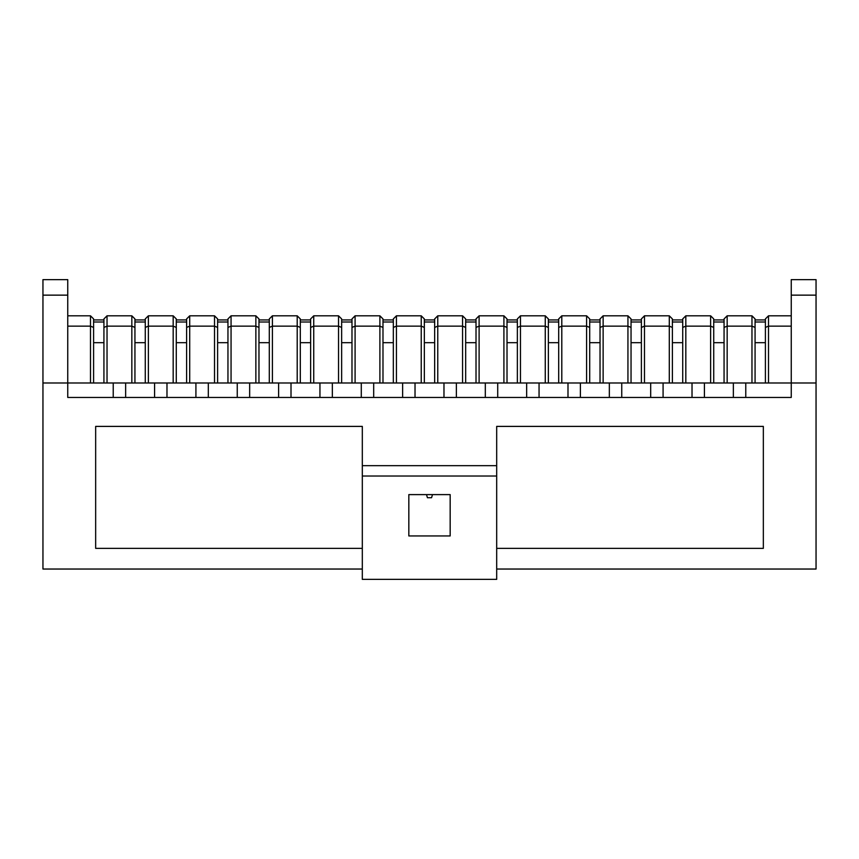 <?xml version="1.0" encoding="UTF-8"?>
<svg xmlns="http://www.w3.org/2000/svg" width="859" height="859" viewBox="0 0 859 859"><rect width="100%" height="100%" fill="white"/><g stroke="black" fill="none" stroke-linecap="round" stroke-linejoin="round"><path stroke-width="1.29" d="M755.072 382.985L755.072 322.007L765.401 322.007L765.401 382.985M755.072 319.945L765.401 319.945M755.072 322.007L765.401 322.007M713.732 382.985L713.732 322.007L724.062 322.007L724.062 382.985M713.732 319.945L724.062 319.945M713.732 322.007L724.062 322.007M672.382 382.985L672.382 322.007L682.722 322.007L682.722 382.985M672.382 319.945L682.722 319.945M672.382 322.007L682.722 322.007M631.043 382.985L631.043 322.007L641.383 322.007L641.383 382.985M631.043 319.945L641.383 319.945M631.043 322.007L641.383 322.007M589.704 382.985L589.704 322.007L600.033 322.007L600.033 382.985M589.704 319.945L600.033 319.945M589.704 322.007L600.033 322.007M548.364 382.985L548.364 322.007L558.694 322.007L558.694 382.985M548.364 319.945L558.694 319.945M548.364 322.007L558.694 322.007M507.014 382.985L507.014 322.007L517.354 322.007L517.354 382.985M507.014 319.945L517.354 319.945M507.014 322.007L517.354 322.007M465.675 382.985L465.675 322.007L476.015 322.007L476.015 382.985M465.675 319.945L476.015 319.945M465.675 322.007L476.015 322.007M424.335 382.985L424.335 322.007L434.665 322.007L434.665 382.985M432.496 494.612L431.572 497.715L427.428 497.715L426.504 494.612M424.335 319.945L434.665 319.945M424.335 322.007L434.665 322.007M382.985 382.985L382.985 322.007L393.325 322.007L393.325 382.985M382.985 319.945L393.325 319.945M382.985 322.007L393.325 322.007M341.646 382.985L341.646 322.007L351.986 322.007L351.986 382.985M341.646 319.945L351.986 319.945M341.646 322.007L351.986 322.007M300.306 382.985L300.306 322.007L310.636 322.007L310.636 382.985M300.306 319.945L310.636 319.945M300.306 322.007L310.636 322.007M258.967 382.985L258.967 322.007L269.296 322.007L269.296 382.985M258.967 319.945L269.296 319.945M258.967 322.007L269.296 322.007M217.617 382.985L217.617 322.007L227.957 322.007L227.957 382.985M217.617 319.945L227.957 319.945M217.617 322.007L227.957 322.007M176.278 382.985L176.278 322.007L186.618 322.007L186.618 382.985M176.278 319.945L186.618 319.945M176.278 322.007L186.618 322.007M134.938 382.985L134.938 322.007L145.268 322.007L145.268 382.985M134.938 319.945L145.268 319.945M134.938 322.007L145.268 322.007M93.599 382.985L93.599 322.007L103.928 322.007L103.928 382.985M93.599 319.945L103.928 319.945M93.599 322.007L103.928 322.007M496.685 465.675L496.685 476.015L362.315 476.015L362.315 465.675L496.685 465.675L496.685 426.397L763.34 426.397L763.34 548.364L496.685 548.364M816.05 382.985L791.246 382.985L791.246 279.637L816.05 279.637L816.05 569.034L496.685 569.034M67.754 295.142L42.95 295.142L42.95 279.637L67.754 279.637L67.754 397.459L791.246 397.459L791.246 382.985L42.95 382.985L42.95 569.034L362.315 569.034M362.315 465.675L362.315 426.397L95.66 426.397L95.66 548.364L362.315 548.364M42.95 295.142L42.95 382.985M791.246 326.141L768.504 326.141L768.504 315.811L765.401 318.914L765.401 327.429L768.504 326.141L768.504 382.985M727.165 382.985L727.165 315.811L724.062 318.914L724.062 327.429L727.165 326.141L751.969 326.141L755.072 327.429L755.072 318.914L751.969 315.811L751.969 382.985M685.826 382.985L685.826 315.811L682.722 318.914L682.722 327.429L685.826 326.141L710.629 326.141L713.732 327.429L713.732 318.914L710.629 315.811L710.629 382.985M644.475 382.985L644.475 315.811L641.383 318.914L641.383 327.429L644.475 326.141L669.29 326.141L672.382 327.429L672.382 318.914L669.29 315.811L669.29 382.985M603.136 382.985L603.136 315.811L600.033 318.914L600.033 327.429L603.136 326.141L627.94 326.141L631.043 327.429L631.043 318.914L627.94 315.811L627.94 382.985M561.797 382.985L561.797 315.811L558.694 318.914L558.694 327.429L561.797 326.141L586.6 326.141L589.704 327.429L589.704 318.914L586.6 315.811L586.6 382.985M520.457 382.985L520.457 315.811L517.354 318.914L517.354 327.429L520.457 326.141L545.261 326.141L548.364 327.429L548.364 318.914L545.261 315.811L545.261 382.985M479.107 382.985L479.107 315.811L476.015 318.914L476.015 327.429L479.107 326.141L503.911 326.141L507.014 327.429L507.014 318.914L503.911 315.811L503.911 382.985M437.768 382.985L437.768 315.811L434.665 318.914L434.665 327.429L437.768 326.141L462.572 326.141L465.675 327.429L465.675 318.914L462.572 315.811L462.572 382.985M396.428 382.985L396.428 315.811L393.325 318.914L393.325 327.429L396.428 326.141L421.232 326.141L424.335 327.429L424.335 318.914L421.232 315.811L421.232 382.985M355.089 382.985L355.089 315.811L351.986 318.914L351.986 327.429L355.089 326.141L379.893 326.141L382.985 327.429L382.985 318.914L379.893 315.811L379.893 382.985M313.739 382.985L313.739 315.811L310.636 318.914L310.636 327.429L313.739 326.141L338.543 326.141L341.646 327.429L341.646 318.914L338.543 315.811L338.543 382.985M272.4 382.985L272.4 315.811L269.296 318.914L269.296 327.429L272.4 326.141L297.203 326.141L300.306 327.429L300.306 318.914L297.203 315.811L297.203 382.985M231.06 382.985L231.06 315.811L227.957 318.914L227.957 327.429L231.06 326.141L255.864 326.141L258.967 327.429L258.967 318.914L255.864 315.811L255.864 382.985M189.71 382.985L189.71 315.811L186.618 318.914L186.618 327.429L189.71 326.141L214.525 326.141L217.617 327.429L217.617 318.914L214.525 315.811L214.525 382.985M148.371 382.985L148.371 315.811L145.268 318.914L145.268 327.429L148.371 326.141L173.174 326.141L176.278 327.429L176.278 318.914L173.174 315.811L173.174 382.985M107.031 382.985L107.031 315.811L103.928 318.914L103.928 327.429L107.031 326.141L131.835 326.141L134.938 327.429L134.938 318.914L131.835 315.811L131.835 382.985M67.754 326.141L90.496 326.141L93.599 327.429L93.599 318.914L90.496 315.811L90.496 382.985M67.754 315.811L90.496 315.811M107.031 315.811L131.835 315.811M768.504 315.811L791.246 315.811M727.165 315.811L751.969 315.811M685.826 315.811L710.629 315.811M644.475 315.811L669.29 315.811M603.136 315.811L627.94 315.811M561.797 315.811L586.6 315.811M520.457 315.811L545.261 315.811M479.107 315.811L503.911 315.811M437.768 315.811L462.572 315.811M396.428 315.811L421.232 315.811M355.089 315.811L379.893 315.811M313.739 315.811L338.543 315.811M272.4 315.811L297.203 315.811M231.06 315.811L255.864 315.811M189.71 315.811L214.525 315.811M148.371 315.811L173.174 315.811M745.773 397.459L745.773 382.985M704.423 397.459L704.423 382.985M733.361 397.459L733.361 382.985M113.227 397.459L113.227 382.985M125.639 397.459L125.639 382.985M154.577 397.459L154.577 382.985M166.979 397.459L166.979 382.985M195.916 397.459L195.916 382.985M208.318 397.459L208.318 382.985M237.256 397.459L237.256 382.985M249.658 397.459L249.658 382.985M278.606 397.459L278.606 382.985M291.008 397.459L291.008 382.985M319.945 397.459L319.945 382.985M332.347 397.459L332.347 382.985M361.285 397.459L361.285 382.985M373.686 397.459L373.686 382.985M402.624 397.459L402.624 382.985M415.026 397.459L415.026 382.985M443.974 397.459L443.974 382.985M456.376 397.459L456.376 382.985M485.314 397.459L485.314 382.985M497.715 397.459L497.715 382.985M526.653 397.459L526.653 382.985M539.055 397.459L539.055 382.985M567.992 397.459L567.992 382.985M580.394 397.459L580.394 382.985M609.342 397.459L609.342 382.985M621.744 397.459L621.744 382.985M650.682 397.459L650.682 382.985M663.084 397.459L663.084 382.985M692.021 397.459L692.021 382.985M450.17 494.612L450.17 535.952L408.83 535.952L408.83 494.612L450.17 494.612M496.685 476.015L496.685 579.363L362.315 579.363L362.315 476.015M755.072 342.677L765.401 342.677M713.732 342.677L724.062 342.677M672.382 342.677L682.722 342.677M631.043 342.677L641.383 342.677M589.704 342.677L600.033 342.677M548.364 342.677L558.694 342.677M507.014 342.677L517.354 342.677M465.675 342.677L476.015 342.677M424.335 342.677L434.665 342.677M382.985 342.677L393.325 342.677M341.646 342.677L351.986 342.677M300.306 342.677L310.636 342.677M258.967 342.677L269.296 342.677M217.617 342.677L227.957 342.677M176.278 342.677L186.618 342.677M134.938 342.677L145.268 342.677M93.599 342.677L103.928 342.677M816.05 295.142L791.246 295.142"/></g></svg>
